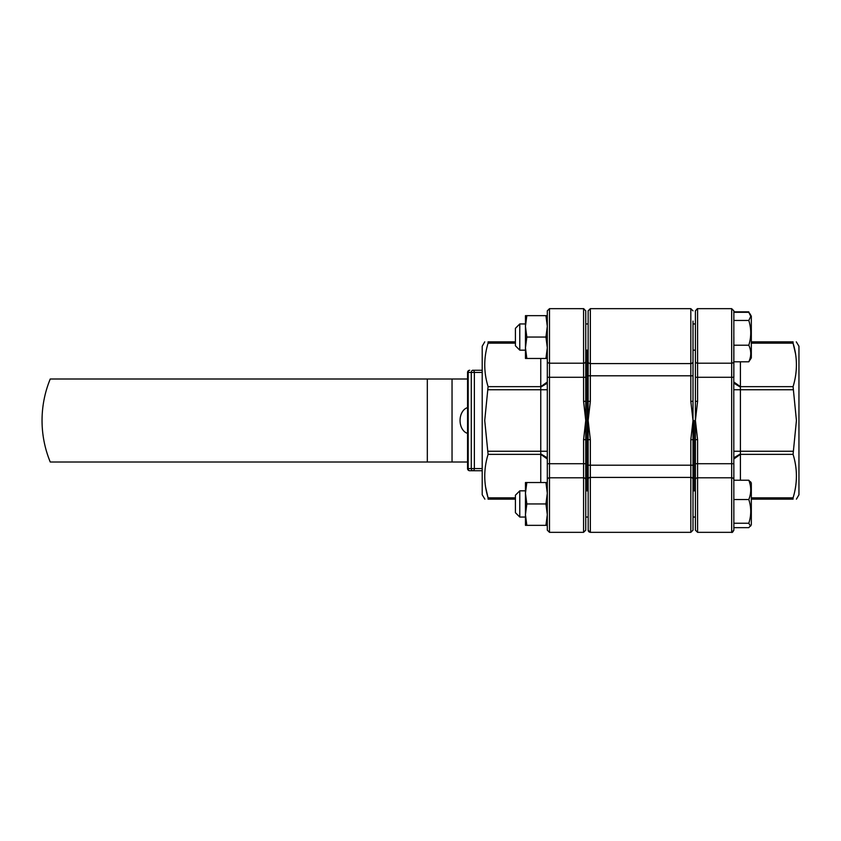 <?xml version="1.0" encoding="UTF-8"?>
<svg xmlns="http://www.w3.org/2000/svg" width="841" height="841" viewBox="0 0 841 841"><rect width="100%" height="100%" fill="white"/><g stroke="black" fill="none" stroke-linecap="round" stroke-linejoin="round"><path stroke-width="1.26" d="M750.046 313.977L751.328 316.205L751.328 357.909L748.805 361.798C751.37 356.279 751.37 350.75 748.805 345.209C751.37 336.978 751.37 328.726 748.805 320.453L750.761 316.384L748.805 312.305L733.857 312.305L733.857 310.844L733.783 389.74L733.857 530.156L733.857 523.249L748.805 523.249C751.37 515.365 751.37 507.459 748.805 499.533C751.37 493.12 751.37 486.687 748.805 480.232L750.761 482.44M519.78 350.161L515.417 345.798L515.417 328.316L519.78 323.953L519.78 350.161L525.457 350.161M733.857 479.812A2.187 2.008 0 0 0 731.67 477.793L697.588 477.793L697.588 532.342L731.67 532.342C732.133 532.816 732.858 532.09 733.857 530.156L731.67 532.342L731.67 377.283L733.857 377.283L733.857 337.052M733.857 320.453L748.805 320.453M733.857 361.798L748.805 361.798M733.857 345.209L748.805 345.209M484.868 499.144L482.208 494.771L482.208 346.229L484.731 341.856M485.625 487.212L488.085 497.861C483.649 483.438 483.649 468.931 488.085 454.35L484.731 420.5L488.085 386.65C483.649 372.216 483.649 357.719 488.085 343.139L488.085 341.856L515.417 341.856M515.417 499.144L488.085 499.144C483.649 499.144 483.649 499.144 488.085 499.144L488.085 497.861L515.417 497.861M547.302 347.764L547.302 315.648L545.935 315.648L547.302 326.35L545.935 337.052L547.302 347.764L545.935 358.466L547.302 358.466L547.302 377.283L549.488 377.283L549.488 463.717L547.302 463.717L547.302 482.534L545.935 482.534L547.302 493.236L545.935 503.948L547.302 514.65L545.935 525.352L547.302 525.352L547.302 530.156L547.302 310.844L547.302 315.648L547.302 310.844L549.488 308.658L549.488 377.283L583.57 377.283L583.57 308.658L585.746 310.844L585.746 420.5L583.57 401.336L585.746 401.336M585.746 479.812L585.746 530.156L583.57 532.342L583.57 439.664L585.746 420.5L585.746 479.812A2.187 2.008 180 0 0 583.57 477.793L549.488 477.793L549.488 532.342L583.57 532.342L585.746 530.156M587.06 490.839L587.06 350.161L587.06 490.839M585.746 488.001L585.746 463.717L549.488 463.717L549.488 477.793A2.187 2.008 180 0 0 547.302 479.812M583.57 401.336L583.57 377.283L585.746 377.283L585.746 352.999M547.302 519.896L547.302 530.156L549.488 532.342L547.302 530.156M540.752 482.534L540.752 358.466M488.085 341.856C483.649 341.856 483.649 341.856 488.085 341.856C483.649 341.856 483.649 341.856 488.085 341.856L488.085 343.139L515.417 343.139M585.746 439.664L583.57 439.664M540.752 453.888L547.302 457.819M488.085 451.26L547.375 451.26M488.085 389.74L547.375 389.74M540.752 387.112L547.302 383.181M749.394 313.01L750.035 313.956M733.857 311.853L748.805 311.853M693.005 321.104L693.005 530.156L693.005 465.189L590.34 465.189L590.34 532.342L589.099 531.954M588.153 488.001L588.153 420.5L590.34 439.664L588.153 439.664M694.098 420.5L694.098 490.839L694.098 420.5M588.195 530.555L588.153 465.189L590.34 465.189L590.34 439.664M588.153 401.336L590.34 401.336L588.153 420.5L588.153 352.999M588.153 530.156L590.34 532.342L690.818 532.342L690.818 439.664L693.005 420.5L690.818 401.336L690.818 375.811L588.153 375.811L588.153 310.844L590.34 308.658L590.34 401.336M693.005 337.052L693.005 375.811L690.818 375.811L690.818 363.575L590.34 363.575A2.187 2.039 180 0 1 588.153 361.535M690.818 401.336L693.005 401.336M690.818 439.664L693.005 439.664M750.561 481.756L751.328 483.091L751.328 524.795L750.561 526.13L748.805 523.249M733.857 527.654L748.805 527.654L750.761 525.457M519.78 517.047L515.417 512.684L515.417 495.202L519.78 490.839L519.78 517.047L525.457 517.047M695.412 352.999L695.412 420.5L697.588 439.664L697.588 463.717L733.857 463.717L733.857 480.232L748.805 480.232M733.857 499.533L748.805 499.533M525.457 493.236L526.834 482.534L525.457 482.534L525.457 514.65L526.834 503.948L525.457 493.236M545.935 525.352L526.834 525.352L525.457 514.65L525.457 525.352L526.834 525.352M545.935 482.534L526.834 482.534M545.935 503.948L526.834 503.948M547.302 514.65L547.302 482.534M796.29 341.856L798.95 346.229L798.95 494.771L796.427 499.144M795.533 353.788L793.074 343.139C797.52 357.562 797.52 372.069 793.074 386.65L796.427 420.5L793.074 454.35C797.52 468.784 797.52 483.281 793.074 497.861L793.074 499.144L751.328 499.144M751.328 341.856L793.074 341.856C797.52 341.856 797.52 341.856 793.074 341.856L793.074 343.139L751.328 343.139M695.412 530.156L697.588 532.342L695.412 530.156L695.412 420.5L697.588 401.336L695.412 401.336M731.67 308.658L733.857 310.844L731.67 308.658L697.588 308.658L731.67 308.658L731.67 377.283L695.412 377.283L695.412 310.844L697.588 308.658L697.588 401.336M695.412 479.812A2.187 2.008 0 0 1 697.588 477.793L697.588 463.717L695.412 463.717L695.412 488.001M740.406 361.798L740.406 480.232M793.074 499.144C797.52 499.144 797.52 499.144 793.074 499.144L793.074 497.861L751.328 497.861M697.588 439.664L695.412 439.664M740.406 387.112L733.857 383.181M793.074 389.74L733.783 389.74M793.074 451.26L733.783 451.26M740.406 453.888L733.857 457.819M525.457 326.35L526.834 315.648L525.457 315.648L525.457 347.764L526.834 337.052L525.457 326.35M545.935 358.466L526.834 358.466L525.457 347.764L525.457 358.466L526.834 358.466M545.935 315.648L526.834 315.648M545.935 337.052L526.834 337.052M482.208 372.447L468.185 372.447A2.187 1.545 -90 0 1 469.73 370.261A2.187 2.187 0 0 0 467.543 372.447L468.185 372.447L468.185 468.553L471.275 468.553L471.275 372.447A2.187 1.545 -90 0 1 472.821 370.261L482.208 370.261M467.543 468.553A2.187 2.187 0 0 0 469.73 470.739A2.187 1.545 -90 0 1 468.185 468.553L467.543 468.553L467.543 372.447M467.543 407.643A13.109 9.272 -90 0 0 460.059 420.5A13.109 9.272 -90 0 0 467.543 433.357M467.543 462.003L50.239 462.003A109.225 109.225 0 0 1 50.239 378.997L467.543 378.997M482.208 470.739L469.73 470.739M472.821 370.261A2.187 1.545 -90 0 1 474.366 372.447L474.366 468.553L471.275 468.553A2.187 1.545 -90 0 0 472.821 470.739A2.187 1.545 -90 0 0 474.366 468.553L482.208 468.553M547.302 361.188A2.187 2.008 180 0 0 549.488 363.207L583.57 363.207A2.187 2.008 180 0 0 585.746 361.188M488.085 386.65L540.752 386.65L547.302 382.014M547.302 458.986L540.752 454.35L488.085 454.35M693.005 361.535A2.187 2.039 0 0 1 690.818 363.575L690.818 308.658L693.005 310.844L690.818 308.658L590.34 308.658L588.153 310.844M693.005 479.465A2.187 2.039 0 0 0 690.818 477.425L590.34 477.425A2.187 2.039 180 0 0 588.153 479.465M695.412 361.188A2.187 2.008 0 0 0 697.588 363.207L731.67 363.207A2.187 2.008 0 0 0 733.857 361.188M793.074 454.35L740.406 454.35L733.857 458.986M733.857 382.014L740.406 386.65L793.074 386.65M452.038 462.003L452.038 378.997M427.323 462.003L427.323 378.997M515.417 328.316L519.78 323.953L525.457 323.953M585.746 323.953L588.153 323.953M693.005 323.953L695.412 323.953M585.746 350.161L588.153 350.161M693.005 350.161L695.412 350.161M549.488 308.658L583.812 308.668M751.328 316.205L750.056 313.987M690.818 308.658L590.34 308.658M589.078 531.943L588.374 531.123M690.818 532.342L693.005 530.156L690.818 532.342M585.746 517.047L588.153 517.047M693.005 517.047L695.412 517.047M519.78 490.839L525.457 490.839M585.746 490.839L588.153 490.839M693.005 490.839L695.412 490.839M695.412 310.844L697.336 308.668"/></g></svg>
